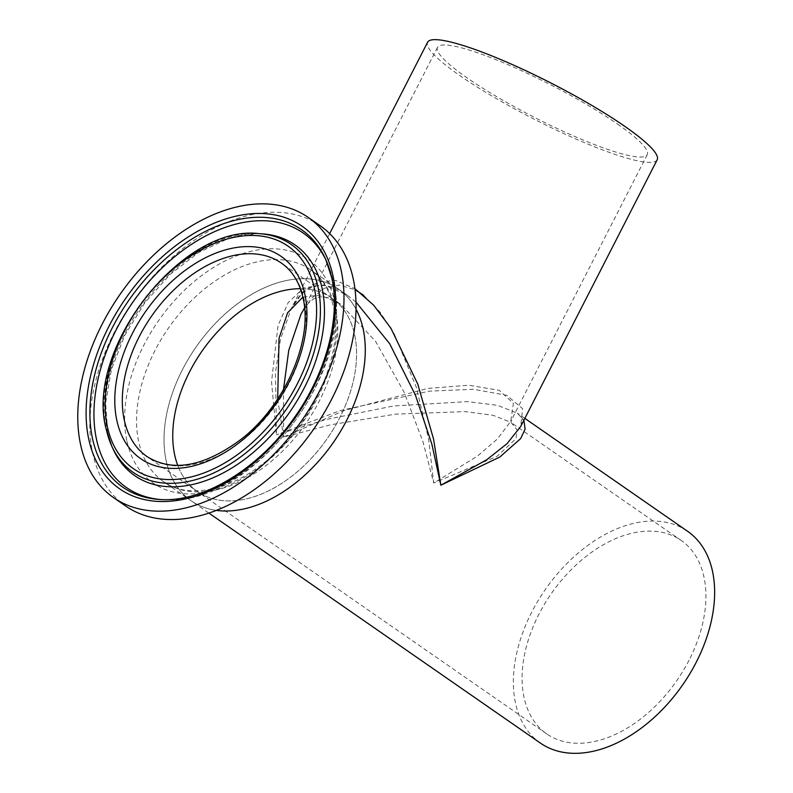 <?xml version="1.0" encoding="UTF-8"?>
<svg xmlns="http://www.w3.org/2000/svg" width="793" height="793" viewBox="0 0 793 793"><rect width="100%" height="100%" fill="white"/><g stroke="black" fill="none" stroke-linecap="round" stroke-linejoin="round"><path stroke-width="0.59" stroke-dasharray="3.96 2.97" d="M363.67 295.323L379.887 311.936L394.448 334.329L416.384 387.38L428.656 439.391L433.731 483.036L477.614 455.955L497.231 439.144L510.761 421.38L513.408 403.34L499.273 390.344L468.832 385.22L427.833 388.411L343.974 410.615L283.587 437.052L330.978 424.721L395.667 414.124L465.303 411.597L493.048 415.304L511.009 422.382L517.165 430.064L515.995 438.737L496.894 456.411L433.731 483.036L422.907 441.523L403.984 391.94L375.555 341.307L340.594 304.145L320.332 295.006L302.827 297.137M617.45 124.005A117.79 18.199 27.1 0 1 647.247 154.675A117.79 18.199 27.1 0 1 578.315 138.002A117.79 18.199 27.1 0 1 467.315 78.021A117.79 18.199 27.1 0 1 437.528 47.352A117.79 18.199 27.1 0 1 506.449 64.025A117.79 18.199 27.1 0 1 617.45 124.005M689.067 660.182A117.79 76.376 124.8 0 1 546.853 733.971A117.79 76.376 124.8 0 1 538.933 614.198A117.79 76.376 124.8 0 1 681.137 540.41A117.79 76.376 124.8 0 1 689.067 660.182M546.853 733.971L147.072 456.619A117.79 76.376 -55.2 0 0 256.823 427.576A117.79 76.376 -55.2 0 0 304.056 299.13A117.79 76.376 -55.2 0 0 281.366 263.058L331.791 298.049A117.79 76.376 -55.2 0 1 354.491 334.121A117.79 76.376 -55.2 0 1 307.258 462.557A117.79 76.376 -55.2 0 1 197.507 491.601A117.79 76.376 -55.2 0 1 177.751 465.422A117.79 76.376 -55.2 0 0 197.507 491.601A117.79 76.376 -55.2 0 0 339.721 417.822A117.79 76.376 -55.2 0 0 331.791 298.049A117.79 76.376 -55.2 0 0 300.359 288.702A117.79 76.376 -55.2 0 1 331.791 298.049L340.594 304.145L333.328 299.833L327.588 297.583L319.906 296.711L313.354 298.991L308.209 303.382L304.542 308.08M277.679 398.968L283.587 437.052L283.478 389.621M657.189 159.76A128.962 19.924 27.1 0 1 581.715 141.511A128.962 19.924 27.1 0 1 460.198 75.841A128.962 19.924 27.1 0 1 427.576 42.267M355.978 302.074L346.957 294.966L323.96 284.905L303.739 287.899L288.186 302.619L277.996 325.705L271.533 381.948L276.47 434.871L275.458 372.581L280.484 339.216L291.1 308.973L302.976 291.923L318.152 281.862L335.885 280.563L354.917 288.652M329.67 233.588L291.1 308.973C298.069 296.483 300.21 295.63 303.749 292.211L311.015 287.631C321.373 283.111 333.357 285.559 346.957 294.966L310.678 269.798C321.819 277.461 329.323 289.554 333.209 306.068C344.905 351.408 313.265 425.365 264.228 462.656C227.363 492.374 186.038 498.331 163.655 481.718A128.962 83.612 -55.2 0 0 283.815 449.909A128.962 83.612 -55.2 0 0 335.518 309.29A128.962 83.612 -55.2 0 0 310.678 269.798A128.962 83.612 -55.2 0 0 190.518 301.598A128.962 83.612 -55.2 0 0 138.815 442.216A128.962 83.612 -55.2 0 0 163.655 481.718L191.143 500.779A128.962 83.612 -55.2 0 1 166.302 461.288A128.962 83.612 -55.2 0 1 218.006 320.669A128.962 83.612 -55.2 0 1 338.165 288.87A128.962 83.612 -55.2 0 1 356.017 309.191A128.962 83.612 -55.2 0 0 338.165 288.87A128.962 83.612 -55.2 0 0 182.469 369.647A128.962 83.612 -55.2 0 0 191.143 500.779A128.962 83.612 -55.2 0 0 216.439 510.395A128.962 83.612 -55.2 0 1 191.143 500.779L208.926 513.121M524.847 418.377L517.373 413.203C525.095 420.984 522.646 417.693 520.704 426.475L522.617 408.653L506.687 395.31L473.57 389.274L429.519 391.147L340.217 410.546L276.47 434.871L325.784 419.586L393.685 405.966L467.652 401.615L497.558 405.342L517.373 413.203L523.905 420.211M540.489 743.15A128.962 83.612 124.8 0 1 531.806 612.018A128.962 83.612 124.8 0 1 687.511 531.231M437.528 47.352L301.043 314.068L311.51 298.346L324.416 288.206L339.216 285.084L355.046 289.683M320.184 225.727A170.594 110.614 -55.2 0 0 161.237 267.786A170.594 110.614 -55.2 0 0 92.84 453.804A170.594 110.614 -55.2 0 0 125.7 506.053M262.443 233.876A140.49 91.086 -55.2 0 0 256.129 233.707A140.49 91.086 -55.2 0 0 144.346 302.292A140.49 91.086 -55.2 0 0 107.689 432.671A140.49 91.086 -55.2 0 0 110.742 443.257A140.49 91.086 -55.2 0 0 113.121 449.116M160.701 499.531A154.942 100.463 -55.2 0 0 162.327 499.659A154.942 100.463 -55.2 0 0 169.296 499.848A154.942 100.463 -55.2 0 0 292.577 424.205A154.942 100.463 -55.2 0 0 333.001 280.415A154.942 100.463 -55.2 0 0 329.64 268.728A154.942 100.463 -55.2 0 0 327.023 262.275A154.942 100.463 -55.2 0 0 326.339 260.798M127.009 441.473A136.089 88.241 -55.2 0 0 253.195 471.904A136.089 88.241 -55.2 0 0 334.587 301.201A136.089 88.241 -55.2 0 0 208.4 270.77A136.089 88.241 -55.2 0 0 127.009 441.473M162.327 499.659L159.076 499.441A156.736 101.623 -55.2 0 0 287.839 427.031A156.736 101.623 -55.2 0 0 331.722 277.649A156.736 101.623 -55.2 0 0 331.593 277.044M259.192 233.657A138.686 89.926 -55.2 0 0 145.248 297.722A138.686 89.926 -55.2 0 0 106.421 429.905M647.247 154.675L510.761 421.38L511.297 420.092L512.09 423.264L681.137 540.41M110.742 443.257L107.818 433.097L105.618 403.122L111.377 369.617L124.798 335.231L144.901 302.648L170.178 274.338L198.686 252.452L228.146 238.594L256.129 233.707M329.64 268.728L333.129 280.841C356.82 367.665 255.961 503.168 169.296 499.848M327.023 262.275L325.675 259.301"/><path stroke-width="1.19" d="M189.586 371.828A117.79 76.376 -55.2 0 0 177.751 465.422A117.79 76.376 -55.2 0 1 174.817 455.529A117.79 76.376 -55.2 0 1 206.002 345.619A117.79 76.376 -55.2 0 1 300.359 288.702A117.79 76.376 -55.2 0 0 189.586 371.828M302.827 297.137L287.601 312.799L279.037 338.343L277.679 398.968M329.67 233.588L427.576 42.267A128.962 19.924 27.1 0 1 503.049 60.526A128.962 19.924 27.1 0 1 624.567 126.186A128.962 19.924 27.1 0 1 657.189 159.76L520.704 426.465L507.044 443.664L486.773 459.732L440.849 485.217L431.838 444.06L415.373 395.023L389.65 343.676L355.978 302.074M354.917 288.652L373.662 305.186L390.909 328.252L417.762 384.06L433.573 439.153L440.849 485.217L499.868 457.006L520.723 438.529L525.115 429.082L523.905 420.211M346.838 420.003A128.962 83.612 -55.2 0 0 356.017 309.191A128.962 83.612 -55.2 0 1 363.006 328.361A128.962 83.612 -55.2 0 1 324.882 453.814A128.962 83.612 -55.2 0 1 216.439 510.395A128.962 83.612 -55.2 0 0 346.838 420.003M524.847 418.377L687.511 531.231A128.962 83.612 124.8 0 1 696.185 662.363A128.962 83.612 124.8 0 1 540.489 743.15L208.926 513.121M283.478 389.621L288.751 350.328L301.043 314.068L304.542 308.08M355.046 289.683L363.67 295.323M113.627 497.677L125.7 506.053A170.594 110.614 -55.2 0 0 284.647 463.984A170.594 110.614 -55.2 0 0 353.044 277.966A170.594 110.614 -55.2 0 0 320.184 225.727L308.12 217.351A170.594 110.614 -55.2 0 0 149.173 259.42A170.594 110.614 -55.2 0 0 80.767 445.438A170.594 110.614 -55.2 0 0 113.627 497.677A170.594 110.614 -55.2 0 0 272.584 455.618A170.594 110.614 -55.2 0 0 340.98 269.6A170.594 110.614 -55.2 0 0 308.12 217.351M106.421 429.905A138.686 89.926 -55.2 0 0 111.773 446.142L113.121 449.116A140.49 91.086 -55.2 0 0 246.93 457.591A140.49 91.086 -55.2 0 0 321.978 287.859A140.49 91.086 -55.2 0 0 262.443 233.876L259.192 233.657C182.162 223.646 83.999 349.971 106.312 429.598L111.773 446.142A138.686 89.926 -55.2 0 0 243.867 454.508A138.686 89.926 -55.2 0 0 317.963 286.947A138.686 89.926 -55.2 0 0 259.192 233.657M326.339 260.798A154.942 100.463 -55.2 0 0 178.584 253.601A154.942 100.463 -55.2 0 0 96.667 440.115A154.942 100.463 -55.2 0 0 160.701 499.531M281.366 263.058A117.79 76.376 -55.2 0 0 171.615 292.102A117.79 76.376 -55.2 0 0 124.382 420.538A117.79 76.376 -55.2 0 0 147.072 456.619C172.636 472.489 203.95 466.75 241.032 439.372C285.163 405.461 313.532 339.374 302.916 297.534C299.318 282.05 292.141 270.562 281.366 263.058M116.958 420.974A123.143 79.845 -55.2 0 0 231.14 448.511A123.143 79.845 -55.2 0 0 304.79 294.054A123.143 79.845 -55.2 0 0 190.607 266.517A123.143 79.845 -55.2 0 0 116.958 420.974M107.521 427.358A135.514 87.864 -55.2 0 0 233.172 457.65A135.514 87.864 -55.2 0 0 314.226 287.681A135.514 87.864 -55.2 0 0 188.575 257.378A135.514 87.864 -55.2 0 0 107.521 427.358M331.593 277.044A156.736 101.623 -55.2 0 0 325.675 259.301A156.736 101.623 -55.2 0 0 176.393 249.845A156.736 101.623 -55.2 0 0 92.652 439.203A156.736 101.623 -55.2 0 0 159.076 499.441C201.957 503.168 258.459 469.446 294.213 417.822C326.27 373.047 340.97 317.19 331.623 277.352L325.675 259.301M88.915 439.927A159.918 103.685 -55.2 0 0 237.186 475.681A159.918 103.685 -55.2 0 0 332.832 275.102A159.918 103.685 -55.2 0 0 184.561 239.347A159.918 103.685 -55.2 0 0 88.915 439.927"/></g></svg>
